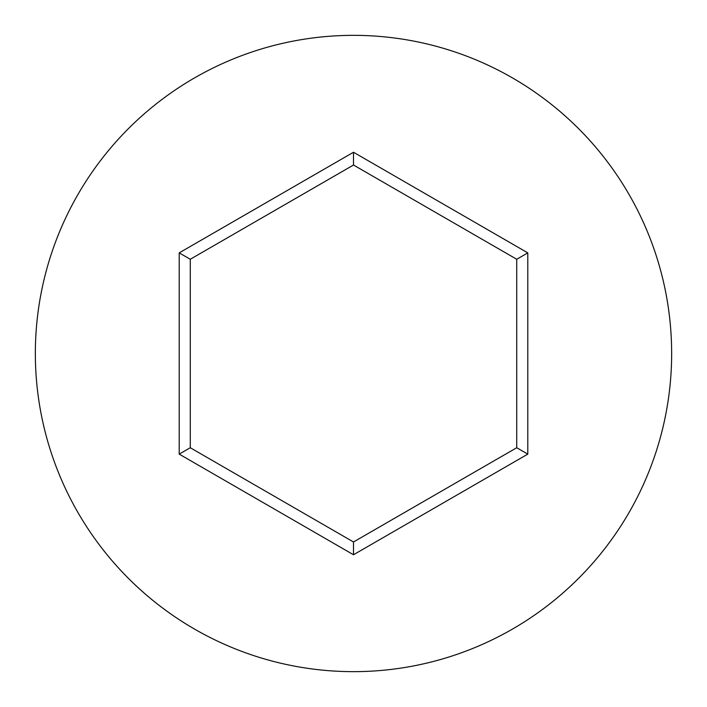 <?xml version="1.0" encoding="UTF-8"?>
<svg xmlns="http://www.w3.org/2000/svg" width="707" height="707" viewBox="0 0 707 707"><rect width="100%" height="100%" fill="white"/><g stroke="black" fill="none" stroke-linecap="round" stroke-linejoin="round"><path stroke-width="1.06" d="M671.65 353.5A318.15 318.15 0 0 0 353.5 35.35A318.15 318.15 0 0 0 35.35 353.5A318.15 318.15 0 0 0 353.5 671.65A318.15 318.15 0 0 0 671.65 353.5M353.5 554.756L179.207 454.124L179.207 252.876L353.5 152.244L527.793 252.876L527.793 454.124L353.5 554.756L353.5 541.977L516.729 447.734L516.729 259.266L353.5 165.023L190.271 259.266L190.271 447.734L353.5 541.977M527.793 454.124L516.729 447.734M516.729 259.266L527.793 252.876M353.5 165.023L353.5 152.244M190.271 259.266L179.207 252.876M179.207 454.124L190.271 447.734"/></g></svg>
